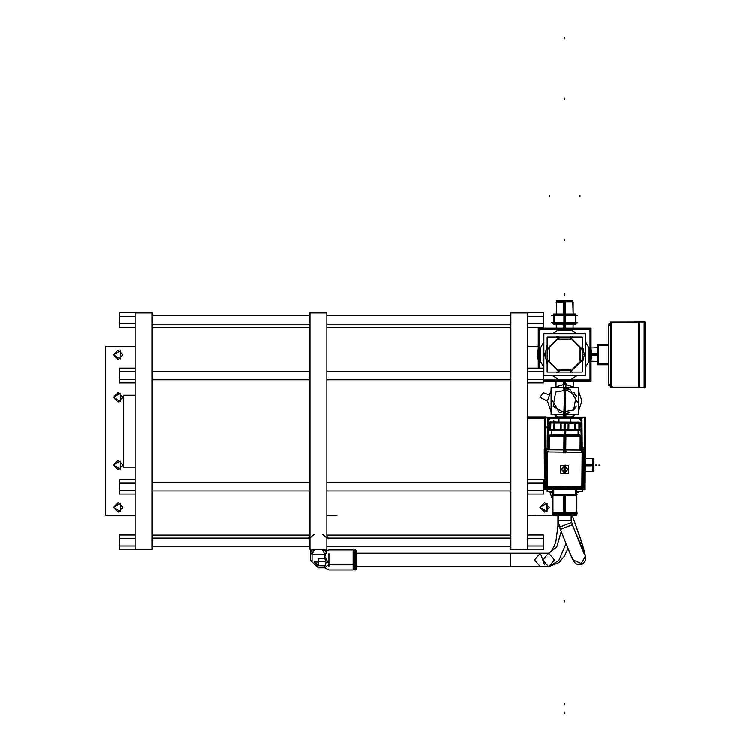 <?xml version="1.0" encoding="UTF-8"?>
<svg xmlns="http://www.w3.org/2000/svg" width="751" height="751" viewBox="0 0 751 751"><rect width="100%" height="100%" fill="white"/><g stroke="black" fill="none" stroke-linecap="round" stroke-linejoin="round"><path stroke-width="1.13" d="M135.133 483.071L119.268 483.071L119.268 479.401L135.133 479.401L119.268 479.401L119.268 483.071L135.133 483.071L119.268 483.071L119.268 490.412L135.133 490.412L135.133 549.676L119.268 549.676L135.133 549.676L119.268 549.676L119.268 546.005L135.133 546.005L119.268 546.005L119.268 549.676L119.268 546.005L135.133 546.005M135.133 316.274L119.268 316.274L119.268 312.604L135.133 312.604L119.268 312.604L119.268 316.274L135.133 316.274L119.268 316.274L119.268 312.604L135.133 312.604L135.133 490.412L135.133 489.868L135.133 490.412L119.268 490.412L119.268 494.074L135.133 494.074L119.268 494.074L119.268 490.412L119.268 494.074L135.133 494.074M135.133 312.876L152.068 312.876L152.068 549.403L135.133 549.403M309.947 327.229L152.068 327.229L309.947 327.229L152.068 327.229L152.068 324.179L309.947 324.179L152.068 324.179L309.947 324.179L309.947 327.229L309.947 324.179M309.947 315.711L152.068 315.711L309.947 315.711L152.068 315.711L152.068 549.328L152.068 546.578L309.947 546.578L152.068 546.578L309.947 546.578L309.947 549.328L309.947 312.96L309.947 546.578M309.947 536.693L308.595 538.045L308.961 536.881L308.595 538.101L309.778 537.434L309.947 538.101L152.068 538.101L309.947 538.101L152.068 538.101L152.068 535.05L309.947 535.05L152.068 535.05L309.947 535.05L309.947 538.101L309.947 535.05M510.755 327.229L326.892 327.229L510.755 327.229L326.892 327.229L326.892 324.179L510.755 324.179L326.892 324.179L510.755 324.179L510.755 327.229L510.755 324.179M510.755 315.711L326.892 315.711L510.755 315.711L326.892 315.711L326.892 549.328L326.892 546.578L510.755 546.578L326.892 546.578L510.755 546.578L510.755 549.328L510.755 312.96L510.755 546.578M510.755 538.101L326.892 538.101L510.755 538.101L326.892 538.101L326.892 535.05L510.755 535.05L326.892 535.05L510.755 535.05L510.755 538.101L510.755 535.05M326.892 312.876L326.892 549.403L309.947 549.403L309.947 312.876L326.892 312.876M314.509 549.403L312.069 554.426L312.069 562.039L318.424 567.887L324.77 567.887L324.77 565.803L326.018 562.734L324.77 558.265L324.77 554.426L312.069 554.426L310.473 552.304L312.069 554.426L324.77 554.426L326.169 553.111L324.77 554.426L322.329 549.403M328.929 553.59L328.929 566.301M325.512 559.946L324.77 561.626L325.512 559.946L324.77 561.626L318.424 561.626M326.347 551.196L328.929 549.882L353.158 549.882L353.158 570.009L328.929 570.009L324.77 567.887L318.424 567.887L312.069 562.039L310.473 559.946L310.52 549.403M567.916 548.408L564.517 555.862L559.11 562.537L548.568 566.723L542.607 559.946L548.568 553.168L554.538 559.946L548.568 566.723L540.373 566.723L534.402 559.946L540.373 553.168L510.549 553.168L540.373 553.168L534.402 559.946L540.373 566.723L356.537 566.723L510.549 566.723L510.549 553.168L510.549 566.723L540.373 566.723L510.549 566.723L510.549 553.168L510.549 566.723L356.537 566.723L356.537 550.915L356.537 563.907L354.847 564.358L355.523 564.358L354.847 564.358L354.847 549.882L355.523 549.882L355.523 564.358L355.523 549.882L356.537 550.896L356.537 568.995L355.523 570.009L355.523 564.358L355.523 570.009L354.847 570.009L354.847 549.882L354.847 551.469L353.158 551.469L353.158 549.882L353.158 564.358L328.929 564.358L324.77 567.747L324.77 565.803L326.018 562.734L324.77 556.322L328.929 564.358L324.77 556.322L326.366 552.032L324.77 556.322L324.77 554.426L312.069 554.426L312.069 562.039L318.424 567.747L324.77 567.747L328.929 564.358L353.158 564.358L328.929 564.358L324.77 556.322L324.77 558.265L318.424 558.265L324.77 558.265L318.424 558.265L318.424 565.803L318.424 561.889M557.88 515.515L557.88 526.057L559.12 526.057L557.88 526.057L555.853 541.593L554.276 546.108L550.952 551.591L548.568 553.168L542.607 559.946L548.568 566.723L542.607 559.946L548.568 553.168L554.538 559.946L548.568 566.723L558.857 560.462L565.982 543.621L558.857 560.462L548.568 566.723L554.538 559.946L548.568 553.168L356.537 553.168M527.7 316.274L543.564 316.274L527.7 316.274L543.564 316.274L543.564 312.604L543.564 323.615L527.7 323.615L543.564 323.615L543.564 327.276L527.7 327.276L543.564 327.276L543.564 312.604L527.7 312.604L543.564 312.604L527.7 312.604L527.7 549.676L543.564 549.676L527.7 549.676L543.564 549.676L543.564 546.005L527.7 546.005L543.564 546.005L543.564 538.674L527.7 538.674M510.755 549.403L510.755 312.876L527.7 312.876L527.7 549.676L510.755 549.403M584.597 554.67L572.384 524.742L560.377 529.399L572.384 524.742L560.377 529.399L572.384 524.742L571.098 520.255L558.218 520.255L571.098 520.255L558.218 520.255L571.098 520.255L571.098 515.515L571.52 522.527L559.514 527.174L571.52 522.527L571.098 515.515M123.577 467.113L123.577 395.176L123.577 467.113L135.133 467.113M553.731 495.585L553.647 489.586L553.647 495.585L575.66 495.585L575.576 489.586M581.33 451.398L583.189 451.464M581.011 487.728L582.87 487.69M582.907 452.233L583.424 452.233M583.123 486.92L582.607 486.92M563.785 452.891L563.935 435.233L580.148 435.373L580.025 450.056M572.29 436.134L549.629 435.937L564.883 436.068L564.761 450.741L563.532 450.731L563.513 452.064L547.404 451.924L547.103 486.61L581.79 486.911L582.091 452.224L565.982 452.083L565.991 450.75L565.287 450.741L563.532 450.731L563.513 452.064L547.404 451.924L547.103 486.61L581.79 486.911L582.091 452.224L565.982 452.083L565.991 450.75L565.287 450.741L563.532 450.731L563.513 452.064L547.404 451.924L547.103 486.61L581.79 486.911L582.091 452.224L565.982 452.083L565.991 450.75L565.287 450.741L563.532 450.731L563.513 452.064L547.404 451.924L547.103 486.61L581.79 486.911L582.091 452.224L565.982 452.083L565.991 450.75L564.761 450.741L564.883 436.068L580.11 436.2L557.486 436.002M549.507 449.783L549.638 435.111L565.85 435.251L565.7 452.9M564.902 434.735L564.94 430.483L564.902 434.735M582.616 486.15L582.551 488.009M546.287 485.831L546.324 487.69M581.781 487.737L581.781 488.244M547.094 487.943L547.094 487.427M547.864 487.437L546.005 487.371M548.183 451.107L546.324 451.144M546.071 451.914L546.587 451.914M546.277 486.601L545.77 486.601M548.493 425.629L549.845 429.056M550.905 422.053L550.549 430.361L551.656 431.234L551.027 430.361M570.225 416.965L573.586 416.965L573.586 417.725M562.79 416.965L569.342 416.965L569.342 417.716M556.106 417.725L555.778 416.965L558.65 416.965L558.575 417.716M555.778 417.725L555.778 416.965L555.721 417.725M564.348 417.716L564.348 416.965L558.65 416.965L558.65 417.716L558.65 416.965M565.184 417.716L565.184 416.965L566.216 416.965M580.607 429.074L580.035 429.61M559.12 314.613L557.289 315.476L572.018 315.476L570.197 314.613M568.882 323.512L570.272 322.648L577.679 322.648L575.961 323.108M559.12 323.512L557.289 322.648L572.018 322.648L570.197 323.512M553.356 315.026L551.638 315.476L559.035 315.476L560.434 314.613M553.356 323.108L551.638 322.648L559.035 322.648L560.434 323.512M575.961 315.026L577.679 315.476L570.272 315.476L568.882 314.613M563.785 301.705L572.731 301.695L556.585 301.695L564.658 301.695L556.585 301.695L564.658 301.695L564.658 314.002L564.658 300.879L564.658 314.002L564.658 302.137L556.575 302.137L556.209 314.002L556.613 300.879L565.475 300.879L565.512 314.002M556.162 302.109L565.531 301.705M563.794 314.002L563.841 300.879L572.703 300.879L573.107 314.002L573.144 302.109M564.658 300.954L564.658 301.695L572.731 301.695M569.408 412.787L564.658 413.707L565.475 388.323M563.832 413.679L564.658 388.295L564.658 413.707L564.658 388.295L565.475 413.679M564.658 388.295L564.658 400.996L564.658 388.295L564.658 400.996L564.658 388.314L564.658 400.996L563.832 388.323M563.776 513.825L576.073 513.815M556.181 514.501L576.346 514.501L552.961 514.501L564.658 514.501L564.658 513.825L564.658 515.515L564.658 513.825L564.658 514.501L552.999 514.501L573.126 514.501M575.726 515.439L576.346 514.519L563.832 514.519L563.832 513.815L576.346 513.815L575.332 515.515L574.599 515.205M552.961 513.815L565.475 513.815L565.475 514.519L552.961 514.519L552.961 513.815L552.961 515.12M553.234 513.815L565.531 513.825M553.966 515.515L563.776 515.205M563.832 495.585L563.832 512.952L576.346 512.952L576.346 492.346L576.346 512.135M552.961 492.346L552.961 512.952L565.475 512.952L565.475 513.768M585.113 464.212L593.281 464.212L593.281 471.384L585.489 471.384L592.464 471.384L592.445 464.625M592.445 465.432L592.445 458.664L592.464 465.029L592.464 458.673L593.281 458.673L593.281 465.845L585.113 465.845M644.189 322.076L644.189 387.178M644.208 322.01L639.627 322.01L639.627 387.244L644.208 387.244L639.627 387.244L644.208 387.244L639.627 387.244L644.208 387.244L644.208 322.01L644.208 387.244L644.208 322.01L644.208 387.244L644.208 322.01L639.627 322.01L644.208 322.01L639.627 322.01L644.208 322.01L639.627 322.01L639.627 387.244L639.627 322.16M645.025 387.178L638.81 387.244L645.025 387.178M611.502 322.095L645.025 322.01L638.81 322.01L638.81 387.244L645.025 387.244L645.025 322.01L611.502 322.095L611.502 387.159L611.502 322.095L611.502 387.159L611.502 322.095L611.502 387.159L638.81 387.159L610.685 387.159L638.81 387.094M611.502 387.159L638.81 387.159L610.685 387.159L610.685 322.095L638.81 322.16M353.158 553.59L353.158 569.971L353.158 568.413L354.847 568.413M355.523 566.301L355.523 553.59M559.12 526.057L557.88 526.057L559.12 526.057M324.958 565.653L318.424 565.653L324.958 565.653L318.424 565.653L318.424 562.039L314.228 562.039L318.424 565.803L314.228 562.039L318.424 565.803L324.77 565.803L318.424 565.803L325.089 565.522L326.018 562.734L324.77 558.265M558.218 515.515L558.218 520.255L558.218 515.515L558.218 520.255L559.514 527.174L571.52 522.527L559.514 527.174L570.244 554.022L573.313 560.049L570.244 554.022L559.514 527.174L558.218 520.255L559.514 527.174L566.958 546.052L572.459 559.091L575.388 563.438L577.754 564.611L580.579 564.705L582.748 563.87L585.264 561.016L585.846 558.293L585.207 555.111L582.156 549.141L572.384 524.752L585.48 555.918L580.992 539.988L572.224 515.515L582.297 544.193L578.721 540.776L582.297 544.193L585.207 555.111L582.569 545.001L572.215 515.515L582.297 544.193L585.207 555.111L582.156 549.141L572.384 524.742M152.068 327.229L152.068 324.179M152.068 315.711L152.068 546.578M152.068 538.101L152.068 535.05M326.892 327.229L326.892 324.179M326.892 315.711L326.892 546.578M326.892 538.101L326.892 535.05M527.7 368.206L543.564 368.206L527.7 368.206L543.564 368.206L543.564 382.879L527.7 382.879L543.564 382.879L543.564 379.208L527.7 379.208L543.564 379.208L543.564 371.876L527.7 371.876L527.7 490.412L543.564 490.412L543.564 494.074L527.7 494.074L543.564 494.074L543.564 490.412L527.7 490.412L527.7 549.403M527.7 312.876L527.7 371.876L543.564 371.876L527.7 371.876M592.464 469.122L592.464 465.029L585.113 465.029L593.281 465.029L585.113 465.029L592.464 465.029L585.113 465.029L592.464 465.029L592.464 471.384L592.464 465.029M577.303 402.198L570.065 389.506L555.674 392.013L553.158 406.413L565.85 413.651M552.004 399.804L559.242 412.496L573.642 409.99L576.158 395.589L563.457 388.351M113.41 507.385L120.545 503.264L120.545 511.506L113.41 507.385L118.17 502.626L122.929 507.385L118.17 502.626L113.41 507.385L118.17 512.144L122.929 507.385L118.17 512.144L113.41 507.385M113.41 465.029L120.545 460.907L120.545 469.15L113.41 465.029L118.17 460.269L122.929 465.029L118.17 469.788L113.41 465.029L118.17 469.788L122.929 465.029L118.17 460.269L113.41 465.029M113.41 397.26L120.545 393.13L120.545 401.381L113.41 397.26L118.17 392.491L122.929 397.26L118.17 402.02L113.41 397.26L118.17 402.02L122.929 397.26L118.17 392.491L113.41 397.26M113.41 354.894L120.545 350.773L120.545 359.025L113.41 354.894L118.17 350.135L122.929 354.894L118.17 359.663L113.41 354.894L118.17 359.663L122.929 354.894L118.17 350.135L113.41 354.894M539.866 507.385L547.01 503.264L547.01 511.506L539.866 507.385L544.625 502.626L549.385 507.385L544.625 512.144L539.866 507.385L544.625 512.144L549.385 507.385L544.625 502.626L539.866 507.385M561.175 531.473L556.707 547.057L548.568 553.168L556.707 547.057L561.175 531.473M547.376 401.147L539.866 397.26L547.376 401.147L539.866 397.26L543.255 392.698L548.596 394.622L543.255 392.698L539.866 397.26L543.255 392.698L548.596 394.622M560.377 529.399L570.244 554.022L573.313 560.049L573.06 559.307L573.313 560.049L581.302 563.522L585.48 555.918M561.035 468.521L564.564 472.811L568.169 468.586M568.15 470.314L564.621 466.024L561.025 470.248M564.292 466.315L567.718 469.441L564.236 472.52M564.902 472.52L561.476 469.394L564.959 466.315M578.223 411.698L581.931 400.996L578.223 390.295M551.093 390.295L547.376 400.996L551.093 411.698M548.568 566.723L540.373 566.723L548.568 566.723L558.857 560.462L565.982 543.621M326.892 515.862L337.058 515.862L326.892 515.862M135.133 515.862L105.459 515.862L135.133 515.862L105.459 515.862L105.459 346.427L105.459 515.862L105.459 346.427L135.133 346.427M135.133 490.412L119.268 490.412L119.268 483.071L119.268 490.412M135.133 371.876L119.268 371.876L119.268 368.206L135.133 368.206L119.268 368.206L119.268 371.876L135.133 371.876L135.133 372.421L135.133 371.876L119.268 371.876L119.268 379.208L135.133 379.208L119.268 379.208L119.268 382.879L135.133 382.879L119.268 382.879L119.268 379.208L119.268 382.879L135.133 382.879M119.268 371.876L119.268 379.208L119.268 368.206L135.133 368.206M119.268 316.274L119.268 323.615L119.268 316.274L119.268 323.615L135.133 323.615L119.268 323.615L119.268 327.276L135.133 327.276L119.268 327.276L119.268 323.615L119.268 327.276L135.133 327.276M326.216 537.434L322.855 534.468L326.216 537.434M313.984 534.468L310.623 537.434L313.984 534.468M327.06 537.434L326.929 538.101L327.06 537.434L328.243 538.045L327.06 537.434L326.892 536.693L328.243 538.045L326.892 535.979M309.778 537.434L308.595 538.045L309.947 535.979M314.228 562.039L318.424 562.039L314.228 562.039M353.158 563.654L354.847 563.654M355.523 564.358L356.537 563.907L355.523 564.358M540.373 553.168L548.568 553.168L540.373 553.168L544.475 564.865M326.169 551.553L324.77 550.239L326.169 551.553M324.77 565.803L324.77 567.747L318.424 567.747L312.069 562.039L312.069 550.239L310.473 552.332M527.7 515.862L557.336 515.515M538.223 346.427L527.7 346.427M527.7 535.003L543.564 535.003L527.7 535.003L543.564 535.003L543.564 549.676L543.564 546.005L527.7 546.005M543.564 538.674L543.564 546.005M527.7 479.401L543.564 479.401L527.7 479.401L543.564 479.401L543.564 490.412L543.564 483.071L527.7 483.071M543.564 483.071L543.564 494.074L527.7 494.074M543.564 371.876L543.564 379.208L527.7 379.208M552.961 500.654L549.619 491.661M326.892 371.304L510.755 371.304M510.755 379.781L326.892 379.781M326.892 482.508L510.755 482.508M510.755 490.976L326.892 490.976M309.947 379.781L152.068 379.781M152.068 371.304L309.947 371.304M309.947 490.976L152.068 490.976M152.068 482.508L309.947 482.508M135.133 535.003L119.268 535.003L135.133 535.003L119.268 535.003L119.268 546.005M135.133 538.674L119.268 538.674M123.577 395.176L135.133 395.176M545.47 417.162L555.721 417.162M573.586 417.162L582.156 417.162L582.156 418.448M547.16 417.162L547.16 418.448M547.873 449.107L547.873 447.558M547.883 447.558L547.883 449.107L547.883 447.558M581.443 447.558L581.443 449.248M581.434 447.558L581.434 449.248L581.434 447.558M553.647 491.661L547.066 491.661L547.066 489.586M547.066 449.098L547.395 418.448M575.66 491.661L582.25 491.661L582.25 489.736M582.25 449.248L581.912 418.448M580.786 420.344L579.293 418.861M581.077 419.443L580.204 418.56L581.077 419.443M549.525 447.558L547.395 447.558L547.395 417.725L581.912 417.725L581.912 447.558L580.044 447.558M580.063 445.653L581.077 445.653L581.096 430.511L581.096 445.653L580.063 445.653L581.077 445.653L581.096 430.511L581.096 445.653L581.096 430.511L581.096 445.653L580.063 445.653M581.077 430.332L580.035 429.441L581.077 430.332L580.035 429.441L581.077 430.332L580.035 429.441L581.077 430.332L580.035 429.441L580.795 431.252M580.795 422.785L580.072 424.597L581.077 423.705M581.096 423.526L581.096 419.612L581.096 423.526M580.025 418.551L570.394 418.551L570.394 422.222L570.394 418.56L570.394 422.222L570.394 418.56L580.025 418.551L570.394 418.551L580.025 418.551M558.922 422.118L558.922 418.56L549.291 418.551L558.922 418.551L549.291 418.551L558.922 418.551L558.922 422.118L558.922 418.56L549.291 418.551L558.922 418.551L558.922 422.118M549.112 418.56L548.23 419.443M548.221 419.612L548.221 423.526L548.221 419.612M548.23 423.705L548.756 424.456M548.221 430.511L548.221 445.653L549.544 445.653L548.23 445.653L549.544 445.653L548.23 445.653L548.221 430.511L548.221 445.653L548.221 430.511M548.239 445.906L548.268 449.107M548.089 449.107L548.089 447.558L548.089 449.107M581.218 449.248L581.218 447.558L581.218 449.248M581.049 449.248L581.077 445.906M548.23 418.795L548.23 446.479M549.882 424.409L548.521 422.785M550.023 418.861L548.53 420.344M548.465 418.56L580.842 418.56M558.096 417.725L571.211 417.725M548.521 431.252L549.845 429.6L548.23 430.332M580.354 449.248L580.373 447.558L580.373 449.248M548.934 449.117L548.925 447.887M544.419 489.408L544.203 449.248L544.428 470.154L545.226 470.154M584.766 449.427L585.113 489.586L584.588 489.586M565.334 488.779L565.334 489.586L576.27 489.586M584.175 468.68L584.269 457.735M545.151 470.154L545.188 474.801M553.656 495.585L553.656 489.586M575.651 489.83L575.651 494.768L575.66 489.83M553.412 494.768L577.04 494.768M581.077 446.479L581.077 418.795M577.237 489.699L576.27 490.253M577.153 489.69L575.66 489.896M552.548 490.253L553.647 490.253M575.66 490.253L576.768 490.253M552.023 489.586L553.046 490.253M552.088 489.586L553.647 489.896M581.33 417.162L581.33 417.725M582.156 417.162L585.489 417.162L585.113 483.24M584.672 417.162L584.672 449.248M547.977 417.725L547.977 417.162M584.682 448.103L583.987 448.103M583.996 447.286L583.996 449.248M581.912 432.726L581.95 421.32M584.071 454.759L583.809 484.414M583.959 468.68L584.766 468.68L584.766 489.586M583.846 481.438L584.653 481.447L584.588 489.755L576.27 489.69L576.28 488.882M577.613 488.817L581.021 488.244M583.123 486.169L583.762 482.771M583.133 485.353L583.959 485.362L583.921 489.089L580.194 489.051L580.204 488.234M583.433 451.417L583.114 487.746M583.424 452.168L584.109 452.177L583.799 486.995L583.123 486.995M583.987 456.392L583.414 452.994M582.926 450.074L546.606 449.765L546.277 487.427L582.598 487.737L582.926 450.074L584.259 450.093L584.231 453.82L583.414 453.811M584.766 449.248L580.035 449.248M580.025 449.389L584.935 449.427L584.86 457.744L584.053 457.735M583.94 471.027L583.94 481.438M552.576 488.76L562.978 488.76M565.334 489.586L544.419 489.586M549.601 488.629L579.256 488.892M581.847 488.244L581.837 488.929L547.019 488.619L547.019 487.943M546.268 487.934L582.598 488.253M581.011 487.99L582.879 486.15M583.17 453.003L583.152 451.417M580.148 435.439L580.138 436.547L566.113 436.528L564.883 436.415L564.893 435.308L564.883 436.415L563.654 436.509L549.629 436.284L549.638 435.176M565.822 436.847L565.719 434.989M563.935 436.829L564.067 434.97M550.117 434.604L579.688 434.857M564.114 430.473L564.076 434.726M565.756 430.492L565.719 434.735M549.563 429.525L580.307 429.797M550.38 422.043L550.38 430.361M550.614 422.175L550.605 423.245M554.67 422.081L554.595 430.398L549.835 430.351L549.91 422.043L560.453 422.128L579.716 422.297L579.65 430.614L574.487 430.567L574.553 422.259M553.891 429.563L553.956 422.897L553.891 429.563M550.614 422.869L550.558 429.534M553.872 429.703L553.938 422.766M554.848 429.572L554.905 422.907L554.848 429.572M554.595 430.398L560.387 430.445L560.453 422.128M561.119 422.822L561.063 429.76M561.119 422.963L561.063 429.628L561.119 422.963M560.387 430.445L564.001 430.473L564.076 422.165M565.024 430.483L565.09 422.175M564.001 430.473L568.76 430.52L568.836 422.203M568.056 429.694L568.113 423.02L568.056 429.694M568.056 429.825L568.122 422.888M568.76 430.52L574.487 430.567M575.247 429.882L575.313 422.944M575.238 429.75L575.294 423.085L575.238 429.75M578.908 429.788L578.965 423.113L578.908 429.788M578.965 422.297L578.89 430.605M578.965 423.498L578.974 422.428M579.096 430.605L579.162 422.297M579.716 422.297L579.65 430.614M549.619 422.86L580.363 423.123M546.597 450.863L546.306 452.684M546.606 449.765L545.264 449.746L545.235 453.482L546.052 453.482M546.061 452.665L545.433 456.064M549.516 449.117L544.606 449.079L544.531 457.387L545.339 457.397M545.123 484.076L545.386 454.421M552.576 488.676L552.567 489.483L544.259 489.408L544.325 481.091L545.132 481.1M545.198 482.442L545.77 485.85M547.845 487.953L551.234 488.582M548.662 487.953L548.652 488.779L544.926 488.741L544.963 485.015L545.78 485.024M546.015 485.831L547.864 487.709M545.761 487.418L546.08 451.088M546.071 451.839L545.395 451.839L545.085 486.657L545.77 486.667M565.099 472.51L567.728 469.441L565.156 466.343L567.728 469.441L565.156 466.343L567.728 469.441L565.156 466.343L567.728 469.441L565.099 472.51M565.09 473.74L565.165 465.104M568.582 465.545L568.516 473.355L564.273 473.318L564.339 465.507L568.582 465.545M565.916 473.337L563.203 473.308M563.278 465.498L565.982 465.526M564.104 465.094L564.02 473.731M564.921 465.517L564.846 473.327L560.612 473.29L560.678 465.479L564.921 465.517M564.085 466.333L561.466 469.394L564.039 472.501L561.466 469.394L564.039 472.501L561.466 469.394L564.039 472.501L561.466 469.394L564.085 466.333M545.254 467.807L545.254 457.397M554.276 421.255L555.665 422.09M553.806 420.635L551.929 422.053M549.892 423.592L548.023 425.01M547.366 432.726L547.395 421.32M569.089 416.965L569.089 417.716M571.52 416.965L571.52 417.725M558.932 416.965L558.932 417.716M568.704 416.965L568.704 417.716M575.078 422.259L578.364 422.184M580.072 424.916L581.349 428.83M578.073 430.877L578.589 430.605M527.7 418.269L545.47 418.269M544.203 483.25L543.564 483.25M545.47 449.089L545.47 416.993L527.7 416.993M544.644 449.079L544.644 416.993M563.56 414.533L563.363 416.965M563.56 387.469L563.259 383.78L575.407 387.469M571.258 416.965L575.407 414.533M565.756 387.469L566.047 383.78L553.909 387.469M565.756 414.533L565.954 416.965M553.909 414.533L558.059 416.965M553.243 314.829L576.064 314.829M575.961 314.002L575.961 324.122L563.945 324.122L563.945 314.002L575.961 314.002M569.953 323.296L575.247 322.864L565.372 322.968L569.953 323.296M569.953 314.829L575.247 315.27L565.372 315.157M564.658 315.476L564.658 322.648L564.658 315.476M575.66 322.733L570.685 322.911L575.66 322.733M575.247 314.002L575.247 324.122M553.243 323.296L576.064 323.296M558.631 322.911L570.685 322.911L558.631 322.911M565.372 314.002L565.372 324.122L553.356 324.122L553.356 314.002L565.372 314.002M559.364 323.296L554.069 322.864L563.945 322.968M563.945 315.157L554.069 315.27L563.945 315.157L559.364 314.829M554.069 324.122L554.069 314.002M565.512 324.122L565.503 327.624M564.658 324.122L564.658 327.614M563.794 324.122L563.813 327.624M564.658 314.002L564.658 301.695M556.275 301.207L572.713 301.207M565.118 388.305L569.408 389.215M573.98 392.369L576.346 396.021M576.346 405.981L573.98 409.633M551.093 387.469L578.223 387.469L578.223 414.533L551.093 414.533L551.093 387.469M563.813 383.742L563.823 381.63M565.494 383.742L565.494 381.63M553.13 515.515L576.186 515.515M552.107 513.825L577.2 513.825M563.832 512.952L563.832 513.768M552.107 512.135L577.2 512.135M564.658 512.135L564.658 495.585L564.658 512.135M578.345 491.661L578.345 492.346L575.66 492.346M565.475 495.585L565.475 512.952M553.647 492.346L550.971 492.346L550.971 491.661M593.14 471.384L593.14 458.673M593.281 469.122L593.957 469.122L593.957 467.685L593.281 467.685M593.281 466.455L593.957 466.455M593.281 462.372L593.957 462.372L593.957 467.685M593.281 460.936L593.957 460.936L593.957 462.372M593.957 463.602L593.281 463.602M591.084 360.649L591.666 354.05M591.666 355.214L591.084 348.605M591.084 356.293L591.619 356.321L591.084 349.055M538.223 356.293L537.697 356.321L538.223 349.055M569.962 328.14L559.354 328.14M538.223 368.206L538.223 328.14L591.084 328.14L591.084 381.114L543.564 381.114M539.284 353.186L539.284 356.058M563.222 379.997L566.094 379.997M590.033 356.058L590.033 353.186M566.094 329.248L563.222 329.248M538.223 352.961L537.697 352.932L538.223 360.198M591.084 352.961L591.619 352.932L591.084 360.198M559.354 381.114L569.962 381.114M572.018 379.02L557.298 379.02M558.828 379.433L551.91 375.444M543.846 367.37L539.847 360.452M540.26 361.982L540.26 347.272M539.847 348.802L543.846 341.883M551.91 333.81L558.828 329.82M557.298 330.224L572.018 330.224M570.478 329.82L577.397 333.81M585.47 341.883L589.469 348.802M589.056 347.272L589.056 361.982M589.469 360.452L585.47 367.37M577.397 375.444L570.478 379.433M539.284 368.206L539.284 329.248L590.033 329.248L590.033 379.997L543.564 379.997M544.7 353.374L547.113 364.216M555.073 372.167L574.243 372.167M582.203 364.216L584.607 353.374M584.607 355.88L582.203 345.038M574.243 337.086L555.073 337.086M547.113 345.038L544.7 355.88M543.846 375.444L543.846 333.81L585.47 333.81L585.47 375.444L543.846 375.444M570.375 372.167L570.544 372.703M570.187 371.595L581.621 360.151M582.203 360.339L582.729 360.518M581.377 360.94L570.967 371.351L581.227 361.381M579.734 359.297L582.814 362.367M547.113 372.167L547.113 337.086L582.203 337.086L582.203 372.167L547.113 372.167M547.93 360.94L558.34 371.351L547.93 360.94M559.401 370.29L569.906 370.29M581.377 348.314L570.967 337.903L581.377 348.314M569.906 338.964L559.401 338.964L569.906 338.964M547.93 348.314L558.34 337.903L548.089 347.873M549.272 360.649L549.272 348.605M546.503 362.367L549.572 359.297M547.113 360.339L546.587 360.518M547.695 360.151L559.129 371.595M558.941 372.167L558.763 372.703M559.983 369.708L556.913 372.778M570.685 370.008L558.631 370.008M572.403 372.778L569.324 369.708M549.572 349.957L546.503 346.887M558.941 337.086L558.763 336.551M559.129 337.659L547.695 349.102M547.113 348.905L546.587 348.736M556.913 336.476L559.983 339.546M558.631 339.245L570.685 339.245M569.324 339.546L572.403 336.476M582.203 348.905L582.729 348.736M581.621 349.102L570.187 337.659M570.375 337.086L570.544 336.551M582.814 346.887L579.734 349.957M580.035 348.605L580.035 360.649M537.66 353.561L538.223 348.605L537.65 355.204M537.65 354.04L538.223 360.649L537.641 354.65M644.715 321.231L644.715 388.014M644.715 386.737L644.452 387.178M644.452 322.076L644.715 322.517L644.452 322.076M608.451 323.963L608.451 385.291M608.451 325.145L610.685 322.207L608.451 325.145M608.451 384.108L610.685 387.047L608.451 384.108L610.685 387.047L608.451 384.108L610.685 387.047L608.451 384.108L610.685 387.047L608.451 384.108L608.563 383.292M612.318 386.981L608.451 384.052M612.318 322.273L608.451 325.202L608.563 325.953L612.318 322.207M608.451 345.31L597.467 345.31M608.451 364.77L597.467 364.77L597.467 344.484L608.451 344.484M597.467 363.944L608.451 363.944M598.284 344.484L598.284 364.77M597.467 355.495L591.657 355.467M597.467 354.622L591.666 354.622L597.467 354.622M597.467 353.759L591.657 353.787M135.133 479.401L119.268 479.401L119.268 483.071M135.133 379.208L119.268 379.208M135.133 323.615L119.268 323.615M326.929 538.101L326.892 536.693M326.319 549.403L326.169 553.111L324.77 556.322L324.77 554.426L326.169 553.111M324.77 567.747L328.929 564.358M318.424 562.039L318.424 558.265M527.7 490.412L543.564 490.412M527.7 382.879L543.564 382.879L543.564 379.208M527.7 327.276L543.564 327.276L543.564 323.615L527.7 323.615M543.564 316.274L543.564 323.615M582.729 545.846L582.297 544.193L578.721 540.776M312.069 557.852L312.069 562.039M551.656 431.234L550.549 430.361L551.656 431.234M575.651 495.585L575.651 489.586L575.66 495.585M579.997 195.354L579.997 196.687M549.31 195.354L549.31 196.687M564.761 450.741L564.883 436.068M563.532 450.731L563.513 452.064L547.404 451.924L547.103 486.61L581.79 486.911L582.091 452.224L565.982 452.083L565.991 450.75M564.893 435.242L564.743 452.9L564.893 435.242M563.513 452.064L547.404 451.924L547.103 486.61L581.79 486.911L582.091 452.224M546.944 426.803L547.366 429.459L546.944 426.803M564.658 411.473L564.658 412.806L564.658 411.473M564.658 712.117L564.658 713.45L564.658 712.117M564.658 414.533L564.658 416.965L564.658 414.533M564.658 600.575L564.658 601.908L564.658 600.575M564.658 37.55L564.658 38.883L564.658 37.55M564.658 293.866L564.658 295.199L564.658 293.866M564.658 381.639L564.658 383.723M564.658 99.461L564.658 98.128L564.658 99.461M564.658 704.842L564.658 703.509L564.658 704.842M564.658 513.825L564.658 514.501L564.658 513.825M564.658 512.952L564.658 513.768M564.658 239.09L564.658 240.423L564.658 239.09M564.574 513.768L564.583 515.205L564.574 513.768M547.404 451.924L547.103 486.61M595.477 465.029L596.81 465.029L595.477 465.029M598.819 465.029L600.152 465.029L598.819 465.029M580.316 349.375L580.316 359.879M582.504 354.622L583.668 354.622L582.504 354.622M639.627 387.244L644.208 387.244M645.025 354.622L645.541 354.622L645.025 354.622M571.436 515.515L571.436 522.292M552.961 500.682L549.61 491.661M553.647 494.768L553.647 489.83M549.92 435.111L550.971 434.613L549.92 435.111M578.824 434.857L579.866 435.373L578.054 435.092M578.073 430.595L578.035 434.848M551.797 430.37L551.76 434.613L551.797 430.37M555.599 415.716L555.646 417.162L555.599 415.716M573.708 415.716L573.67 417.162L573.708 415.716M553.356 315.016L551.638 315.476L553.356 315.016M556.209 324.122L556.331 328.14L556.209 324.122M573.107 324.122L572.975 328.14L573.107 324.122M575.961 315.016L577.679 315.476L575.961 315.016M573.417 386.108L573.257 381.114M555.9 386.108L556.05 381.114M576.346 515.12L576.346 513.834M573.126 512.952L573.126 513.768M556.181 512.952L556.181 513.768M553.008 514.782L553.562 515.43M585.489 458.673L592.445 458.673L585.489 458.673M645.025 387.244L638.81 387.244L645.025 387.244M638.81 387.159L610.685 387.159L638.81 387.159M597.467 347.826L591.084 348.023L597.467 347.826M597.467 361.428L591.084 361.231L597.467 361.428"/></g></svg>
